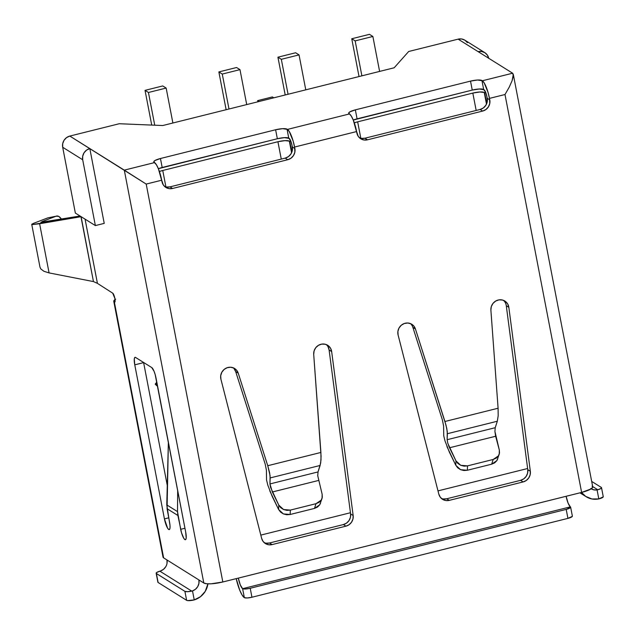 <?xml version="1.0" encoding="UTF-8"?>
<svg xmlns="http://www.w3.org/2000/svg" width="635" height="635" viewBox="0 0 635 635"><rect width="100%" height="100%" fill="white"/><g stroke="black" fill="none" stroke-linecap="round" stroke-linejoin="round"><path stroke-width="0.95" d="M184.888 539.591L185.849 539.353L184.888 539.591L183.801 538.337L181.523 532.797L177.887 515.477L167.076 508.714L169.593 522.399A9.382 2.151 76 0 1 169.259 529.606A9.382 2.151 76 0 1 168.712 529.479L169.68 529.241L168.712 529.479L167.6 528.185L164.433 518.906L134.763 364.831L134.287 358.958L134.739 357.529L135.588 357.457L151.757 367.57L154.075 371.324L155.186 374.587L185.714 532.217A9.382 2.151 76 0 1 185.428 539.718A9.382 2.151 76 0 1 184.888 539.591A9.382 2.151 76 0 1 180.665 529.32L184.952 528.249L180.665 529.32L177.514 511.627L177.887 515.477L167.076 508.714L168.37 442.174L166.775 504.912L170.021 525.605L170.005 528.066L169.545 529.423L168.712 529.479A9.382 2.151 76 0 1 164.433 518.906L168.751 517.827L164.433 518.906L134.763 364.831A9.382 2.151 76 0 1 135.041 357.33A9.382 2.151 76 0 1 135.588 357.457L151.757 367.57A9.382 2.151 76 0 1 156.043 378.142L185.714 532.217L186.19 538.091L185.73 539.52L184.888 539.591M163.116 556.577L114.364 302.085L114.935 302.014L114.451 302.133A4.691 1.072 76 0 0 114.721 302.197L114.745 302.197A4.691 1.072 76 0 0 114.752 297.918A4.691 1.072 76 0 0 112.72 293.164L97.433 283.377L85.066 219.146L97.433 283.377L112.72 293.164L114.864 298.442L115.102 301.387L114.364 302.085L163.624 557.871L203.803 583.001L124.301 170.14L89.821 148.582L104.227 223.377L95.369 225.584L75.359 213.074L62.69 147.256L62.698 143.661L64.064 140.264L66.556 137.605L69.818 136.073L146.201 184.079L161.703 180.205A15.637 3.58 -104 0 0 154.567 162.584L124.301 170.14L154.567 162.584L153.837 161.536L154.932 160.544L160.449 158.512L275.614 129.762L282.631 128.667L287.457 129.413L349.472 113.935L348.742 112.895L349.829 111.895L355.346 109.863L470.519 81.113L477.528 80.018L482.354 80.764A15.637 3.58 76 0 1 489.49 98.385L505 94.52L509.222 87.178L512.151 80.558L513.35 75.652L512.628 73.215L482.354 80.764L512.628 73.215L478.147 51.657L512.628 73.215L513.294 74.359L512.151 80.558L509.222 87.178L505 94.52L489.49 98.385L489.768 103.489L488.41 106.878L485.91 109.537L482.648 111.069L367.482 139.819L363.958 139.978L360.712 138.748L358.227 136.319L356.608 131.556L294.592 147.034L294.87 152.138L293.505 155.527L291.005 158.186L287.75 159.718L172.577 188.468L169.061 188.627L165.806 187.396L163.33 184.968L161.703 180.205L146.201 184.079L222.822 581.977L581.62 492.419L590.812 489.029L592.638 487.37L592.13 486.069M167.275 485.45L143.589 362.458A9.382 2.151 -104 0 0 143.621 362.625L134.763 364.831L143.621 362.625L167.275 485.45M97.409 283.345L93.456 281.583L81.113 216.67L32.25 224.592L31.893 224.163L33.861 223.218L47.784 217.884L33.734 223.266M41.204 222.385L42.212 221.528L56.134 216.194C57.714 215.543 59.388 216.368 61.151 218.678L58.658 216.36L56.134 216.194L42.212 221.528L41.204 222.385L80.058 216.019L40.894 222.258M42.212 221.528L42.37 222.345L42.212 221.528M31.75 224.393L39.989 267.192L40.791 268.923L43.934 271.296L49.078 272.907L39.616 223.75L49.078 272.907L93.456 281.583L80.955 216.702L39.616 223.75L32.25 224.592L31.893 224.163L32.25 224.592M359.577 137.882A9.382 8.882 122 0 0 364.927 138.216L367.482 139.819L364.927 138.216L480.1 109.474L482.648 111.069L367.482 139.819A9.382 8.882 -58 0 1 360.783 138.795A9.382 8.882 -58 0 1 356.894 133.056L353.322 120.198L351.314 116.094L349.472 113.935L287.457 129.413A15.637 3.58 76 0 1 294.592 147.034L356.608 131.556A15.637 3.58 -104 0 0 349.472 113.935L349.044 113.673A9.382 2.111 169.1 0 1 348.694 113.236A9.382 2.111 169.1 0 1 355.346 109.863L357.076 118.84L472.25 90.091L470.519 81.113L355.346 109.863L357.076 118.84A9.382 2.111 -10.9 0 0 353.258 120.047L472.25 90.091L479.258 88.995L484.084 89.741A6.255 1.437 76 0 1 486.942 96.79L487.212 101.886L485.854 105.283L483.354 107.942L480.1 109.474L364.927 138.216L361.402 138.382M157.901 582.025L156.393 573.516A6.255 1.405 169.1 0 1 156.154 573.222L157.885 582.2A6.255 1.405 -10.9 0 0 158.115 582.493L186.634 600.321L158.115 582.493L156.393 573.516L184.904 591.352L186.634 600.321L187.619 600.607L194.239 599.9L192.508 590.907L191.762 591.114A6.255 1.405 169.1 0 1 184.904 591.352L186.634 600.321A6.255 1.405 -10.9 0 0 193.492 600.091L194.239 599.9A18.764 17.764 -58 0 0 207.923 583.835L205.232 591.383L200.485 596.694L194.239 599.9L192.508 590.907L195.493 589.24L197.739 586.597L198.93 583.351L198.906 579.938L203.803 583.001L206.558 583.74L211.137 583.803L222.822 581.977L238.331 578.104L240.3 584.922L242.61 588.677L244.34 597.654L242.118 595.066L239.712 590.137L236.212 578.636A18.764 4.302 76 0 0 244.34 597.654A6.255 1.405 -10.9 0 0 251.944 597.241L250.222 588.264L566.198 509.397L567.92 518.374A6.255 1.405 -10.9 0 0 572.365 516.128L570.635 507.151A6.255 1.405 169.1 0 1 566.198 509.397L567.92 518.374L251.944 597.241L250.222 588.264A6.255 1.405 169.1 0 1 242.61 588.677L244.34 597.654L247.269 597.972L251.944 597.241L567.92 518.374L572.325 516.35M115.681 299.117L113.863 300.784L114.364 302.085A15.637 3.516 169.1 0 1 113.776 301.355L163.036 557.149A15.637 3.516 -10.9 0 0 163.624 557.871L166.989 559.975L167.005 563.388M570.635 507.151A6.255 1.405 169.1 0 0 570.397 506.857L242.61 588.677A9.382 2.151 76 0 1 238.331 578.104L566.118 496.284A9.382 2.151 -104 0 0 570.397 506.857L242.61 588.677L245.547 588.994L250.222 588.264L566.198 509.397L570.603 507.381L568.087 503.103L566.118 496.284L581.62 492.419L505 94.52L581.62 492.419A15.637 3.516 -10.9 0 0 592.717 486.799L513.294 74.359M328.001 346.67L329.105 349.972L350.599 513.921L350.409 517.39L348.98 520.605L346.527 523.113L343.384 524.566L345.932 526.161L272.105 544.592L268.716 544.774L265.565 543.663L263.088 541.425L261.644 538.361L220.916 379.206L220.71 375.69L221.813 372.277L224.068 369.491L227.147 367.721L230.592 367.228L233.894 368.102L236.585 370.189L238.252 373.205L267.756 465.717L320.905 452.453L313.706 354.37L314.119 350.837L315.785 347.655L318.468 345.297L321.778 344.099L325.223 344.241L328.295 345.702L330.549 348.274L331.66 351.568L353.155 515.517L352.965 518.986L351.536 522.208L349.083 524.716L345.932 526.161L272.105 544.592L269.558 542.989L266.168 543.171M438.825 494.133L398.097 334.978L397.891 331.462L398.994 328.057L401.256 325.263L404.328 323.493L407.773 323.001L411.083 323.874L413.766 325.969L415.433 328.978L444.937 421.497L498.094 408.226L490.895 310.15L491.3 306.618L492.966 303.435L495.649 301.069L498.959 299.871L502.404 300.014L505.476 301.474L507.738 304.046L508.841 307.34L530.336 471.289L530.146 474.766L528.717 477.98L526.264 480.489L523.121 481.933L449.294 500.364L445.905 500.547L442.746 499.435L440.269 497.197L438.825 494.133L398.097 334.978A9.382 8.882 -58 0 1 401.598 324.985A9.382 8.882 -58 0 1 411.813 324.279A9.382 8.882 -58 0 1 415.433 328.978L446.016 425.188L447.262 431.443L447.135 439.706L447.794 443.278L447.135 439.706L447.365 433.705L497.308 421.235L498.189 415.734L498.094 408.226L490.895 310.15A9.382 8.882 -58 0 1 495.324 301.276A9.382 8.882 -58 0 1 504.865 301.053A9.382 8.882 -58 0 1 508.841 307.34L530.336 471.289A9.382 8.882 -58 0 1 523.121 481.933L449.294 500.364A9.382 8.882 -58 0 1 442.587 499.34A9.382 8.882 -58 0 1 438.825 494.133M488.704 58.253A9.382 8.882 -58 0 0 484.854 52.673A9.382 8.882 -58 0 0 478.147 51.657L458.145 39.148L408.678 51.491L394.168 67.778L162.735 125.539L119.285 123.73L69.818 136.073L119.285 123.73L162.735 125.539L394.168 67.778L408.678 51.491L458.145 39.148L478.147 51.657L481.671 51.491L484.918 52.721L487.402 55.15L488.736 58.42M124.301 170.14L203.803 583.001A15.637 3.516 -10.9 0 0 222.822 581.977L146.201 184.079L124.301 170.14M113.776 301.355A15.637 3.516 169.1 0 1 115.038 299.537M164.671 186.531A9.382 8.882 122 0 0 170.029 186.865L172.577 188.468L170.029 186.865L285.194 158.123L287.75 159.718L172.577 188.468A9.382 8.882 -58 0 1 165.878 187.444A9.382 8.882 -58 0 1 161.996 181.705L158.425 168.846L156.416 164.743L154.138 162.322A9.382 2.111 169.1 0 1 153.789 161.885A9.382 2.111 169.1 0 1 160.449 158.512L162.179 167.489L277.344 138.74L275.614 129.762L160.449 158.512L162.179 167.489A9.382 2.111 -10.9 0 0 158.361 168.696L277.344 138.74L284.353 137.644L289.187 138.39A6.255 1.437 76 0 1 292.036 145.439L292.314 150.535L290.957 153.932L288.457 156.591L285.194 158.123L170.029 186.865L166.505 187.031M234.029 368.594L235.696 371.61L265.2 464.121L235.696 371.61L238.252 373.205L267.756 465.717L270.081 475.671L269.954 483.933L270.605 487.505L278.781 505.127L278.614 509.5L269.78 490.847M343.384 524.566L269.558 542.989L343.384 524.566A9.382 8.882 122 0 0 350.599 513.921L353.155 515.517A9.382 8.882 -58 0 1 345.932 526.161L343.384 524.566M412.877 327.382L442.381 419.894L412.877 327.382L415.433 328.978L412.877 327.382A9.382 8.882 122 0 0 410.464 323.596M441.389 498.427A9.382 8.882 122 0 0 446.738 498.769L520.565 480.338A9.382 8.882 122 0 0 527.78 469.694L506.286 305.745L527.78 469.694L527.59 473.162L526.169 476.385L523.708 478.893L520.565 480.338L446.738 498.769L443.349 498.951M467.4 42.64L464.915 40.211L461.669 38.981L458.145 39.148A9.382 8.882 122 0 1 464.844 40.164L484.854 52.673M104.227 223.377L89.821 148.582L86.566 150.114L84.066 152.773L82.709 156.162L82.693 159.766L95.369 225.584L104.227 223.377M95.369 225.584L82.693 159.766L62.69 147.256L75.359 213.074L95.369 225.584M89.821 148.582L69.818 136.073A9.382 8.882 122 0 0 62.69 147.256L82.693 159.766A9.382 8.882 -58 0 1 89.821 148.582M590.74 488.498L593.749 489.831L597.075 489.926L598.805 498.919L591.955 498.975L585.7 496.411L581.533 492.442A18.764 17.764 -58 0 0 586.145 496.705A18.764 17.764 -58 0 0 598.805 498.919L599.535 498.737A6.255 1.405 -10.9 0 0 603.25 496.689L601.52 487.712A6.255 1.405 169.1 0 1 597.805 489.768L597.075 489.926L598.805 498.919L603.234 496.864M165.814 566.634L163.576 569.278L160.584 570.944A9.382 8.882 122 0 0 166.989 559.975L198.906 579.938A9.382 8.882 -58 0 1 192.508 590.907L191.762 591.114L159.869 571.175L160.584 570.944L156.742 572.445L156.393 573.516L184.904 591.352L187.508 591.685L191.762 591.114L159.869 571.175A6.255 1.405 169.1 0 0 156.154 573.222M591.193 488.791A9.382 8.882 -58 0 0 597.075 489.926L597.805 489.768L592.669 486.553L597.805 489.768L600.94 488.49L601.289 487.418L591.677 481.409L601.289 487.418A6.255 1.405 169.1 0 1 601.52 487.712M446.738 498.769L449.294 500.364L446.738 498.769M520.565 480.338L523.121 481.933L520.565 480.338M527.78 469.694L530.336 471.289L527.78 469.694M506.286 305.745L508.841 307.34L506.286 305.745A9.382 8.882 122 0 0 503.515 300.371M448.58 445.572L449.532 447.762L495.649 436.253L499.332 450.072L494.927 431.514L495.221 427.704L497.308 421.235L498.189 415.734L498.094 408.226L444.937 421.497L446.81 428.561L447.365 433.705L497.308 421.235L495.221 427.704L447.135 439.706L495.221 427.704L494.927 431.514L495.649 436.253L449.532 447.762L455.97 460.899L455.795 465.272L446.961 446.619M445.032 441.007L443.738 435.777L443.595 425.998L442.381 419.894L443.595 425.998L443.738 435.777L445.008 440.928L449.366 452.136L455.795 465.272L457.732 467.852L460.573 469.686L463.931 470.527L467.344 470.257L467.511 465.876L464.098 466.146L460.748 465.304L457.906 463.479L455.97 460.899L447.794 443.278M350.599 513.921L329.105 349.972L331.66 351.568L353.155 515.517L350.599 513.921M267.843 485.235L272.185 496.364L278.614 509.5L280.551 512.08L283.393 513.913L286.742 514.747L290.163 514.485L314.476 508.413L316 503.698L314.476 508.413L290.163 514.485L290.33 510.103L316 503.698L321.215 500.134L322.056 498.38L322.151 494.3L322.31 497.324L321.215 500.134L319.008 502.364L316 503.698L290.33 510.103L286.917 510.373L283.559 509.532L280.726 507.698L278.781 505.127L272.351 491.99L318.46 480.481L272.351 491.99L269.954 483.933L318.032 471.932L269.954 483.933L270.185 477.925L320.119 465.463L321 459.962L320.905 452.453L267.756 465.717L269.621 472.781L270.185 477.925L320.119 465.463L318.032 471.932L317.738 475.742L322.151 494.3L317.738 475.742L318.032 471.932L320.675 463.042L321.08 456.375L313.706 354.37A9.382 8.882 -58 0 1 318.143 345.503A9.382 8.882 -58 0 1 327.684 345.281A9.382 8.882 -58 0 1 331.66 351.568L329.105 349.972A9.382 8.882 122 0 0 326.334 344.599M267.819 485.156L266.549 480.004L266.414 470.225L265.2 464.121L266.414 470.225L266.549 480.004L267.819 485.156M264.2 542.655A9.382 8.882 122 0 0 269.558 542.989L272.105 544.592A9.382 8.882 -58 0 1 265.406 543.568A9.382 8.882 -58 0 1 261.644 538.361L220.916 379.206A9.382 8.882 -58 0 1 224.409 369.205A9.382 8.882 -58 0 1 234.632 368.506A9.382 8.882 -58 0 1 238.252 373.205L235.696 371.61A9.382 8.882 122 0 0 233.283 367.824M177.673 490.474L177.514 511.627L166.775 504.912L177.514 511.627L177.673 490.474M499.237 454.152L496.88 460.621L491.665 464.185L493.181 459.47L498.396 455.906L499.237 454.152L499.332 450.072L499.491 453.096L498.396 455.906L496.197 458.137L493.181 459.47L467.511 465.876L493.181 459.47L491.665 464.185L467.344 470.257L491.665 464.185L494.673 462.851L496.88 460.621L497.753 458.748M322.056 498.38L319.691 504.849L314.476 508.413L317.492 507.071L319.691 504.849L320.572 502.976M157.472 385.572L155.638 384.421L156.932 382.746L155.638 384.421L157.472 385.572M155.853 384.858L157.512 386.231M467.344 470.257L467.511 465.876L460.748 465.304L455.97 460.899L455.795 465.272L460.573 469.686L467.344 470.257M290.163 514.485L290.33 510.103L283.559 509.532L278.781 505.127L278.614 509.5L283.393 513.913L290.163 514.485M486.942 96.79L485.624 92.25L483.656 89.479L481.933 80.502L484.203 82.923L488.069 92.464L489.783 99.885L487.228 98.29L486.942 96.79M292.036 145.439L290.727 140.899L288.758 138.128L287.028 129.151L289.306 131.572L293.164 141.113L294.878 148.534L292.322 146.931L292.036 145.439M480.1 109.474A9.382 8.882 122 0 0 487.228 98.29L489.783 99.885A9.382 8.882 -58 0 1 482.648 111.069L480.1 109.474M483.656 89.479A9.382 2.111 -10.9 0 0 472.25 90.091L470.519 81.113A9.382 2.111 169.1 0 1 481.933 80.502L483.656 89.479M285.194 158.123A9.382 8.882 122 0 0 292.322 146.931L294.878 148.534A9.382 8.882 -58 0 1 287.75 159.718L285.194 158.123M288.758 138.128A9.382 2.111 -10.9 0 0 277.344 138.74L275.614 129.762A9.382 2.111 169.1 0 1 287.028 129.151L288.758 138.128M93.456 281.583L49.078 272.907L43.934 271.296L40.791 268.923L39.973 267.089M56.134 216.194L47.784 217.884M289.758 141.383L291.838 152.178L289.33 141.113L290.814 141.121L289.758 141.383M291.584 152.781L289.33 141.113L291.584 152.781M277.924 141.732A9.382 2.111 169.1 0 1 289.33 141.113L284.932 140.637L277.924 141.732L162.75 170.482L165.918 186.92L162.75 170.482L159.409 171.498A9.382 2.111 169.1 0 1 162.75 170.482L277.924 141.732L281.265 159.099L277.924 141.732M257.85 101.798L257.627 100.624L259.04 101.505L257.627 100.624L257.85 101.798M272.391 96.933L257.627 100.624L272.391 96.933L273.804 97.822L272.391 96.933M484.664 92.734L486.743 103.529L484.235 92.464L485.711 92.472L484.664 92.734M486.481 104.14L484.235 92.464L486.481 104.14M472.821 93.083A9.382 2.111 169.1 0 1 484.235 92.464L479.838 91.988L472.821 93.083L357.656 121.833L360.823 138.271L357.656 121.833L354.306 122.857A9.382 2.111 169.1 0 1 357.656 121.833L472.821 93.083L476.171 110.45L472.821 93.083M527.629 468.511L437.991 490.887L527.629 468.511M350.441 512.739L260.81 535.107L350.441 512.739M369.467 34.338L351.75 38.759L359.029 76.549L351.75 38.759L369.467 34.338L372.872 36.465L355.155 40.894L351.75 38.759L355.155 40.894L372.872 36.465L379.603 71.414L372.872 36.465L369.467 34.338M361.887 75.835L355.155 40.894L361.887 75.835M295.64 52.769L277.924 57.19L285.202 94.972L277.924 57.19L295.64 52.769L299.045 54.896L281.329 59.317L277.924 57.19L281.329 59.317L299.045 54.896L305.776 89.837L299.045 54.896L295.64 52.769M288.06 94.258L281.329 59.317L288.06 94.258M172.887 123.007L166.156 88.067L148.439 92.488L154.742 125.206L148.439 92.488L166.156 88.067L162.75 85.939L145.034 90.361L148.439 92.488L145.034 90.361L162.75 85.939L166.156 88.067L172.887 123.007M151.725 125.079L145.034 90.361L151.725 125.079M246.713 104.584L239.982 69.636L222.266 74.065L228.997 109.006L222.266 74.065L239.982 69.636L236.577 67.508L218.861 71.93L222.266 74.065L218.861 71.93L236.577 67.508L239.982 69.636L246.713 104.584M226.139 109.72L218.861 71.93L226.139 109.72M155.194 384.199L156.805 382.103M579.953 492.831L586.081 496.665"/></g></svg>
